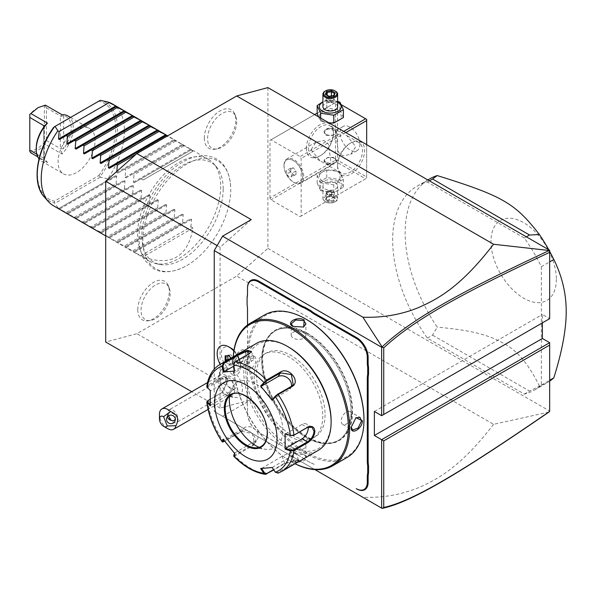 <?xml version="1.0" encoding="UTF-8"?>
<svg xmlns="http://www.w3.org/2000/svg" width="596" height="596" viewBox="0 0 596 596"><rect width="100%" height="100%" fill="white"/><g stroke="black" fill="none" stroke-linecap="round" stroke-linejoin="round"><path stroke-width="0.45" stroke-dasharray="2.98 2.23" d="M267.895 87.605L267.895 248.39L236.709 276.052L136.894 333.678L105.701 342.037M142.846 240.195A62.163 35.887 -60 0 1 186.056 164.503A62.163 35.887 -60 0 1 230.726 187.747A62.163 35.887 -60 0 1 230.756 189.446A62.163 35.887 -60 0 1 185.319 266.405A62.163 35.887 -60 0 1 142.846 240.195M204.316 138.168A22.283 12.866 120 0 0 214.448 149.313A22.283 12.866 120 0 0 235.83 119.975A22.283 12.866 120 0 0 234.787 114.082A22.283 12.866 120 0 0 217.212 112.83A22.283 12.866 120 0 0 204.316 138.168M137.773 309.674A22.283 12.866 120 0 0 147.905 320.819A22.283 12.866 120 0 0 169.286 291.474A22.283 12.866 120 0 0 168.251 285.581A22.283 12.866 120 0 0 150.669 284.329A22.283 12.866 120 0 0 137.773 309.674M267.895 248.39L549.661 411.069L549.661 411.531M548.849 412.104L493.555 424.337L236.709 276.052M549.661 411.069L549.661 342.685M381.641 415.673L549.661 318.674L542.39 314.464L542.39 322.876M549.661 318.674L549.661 250.283M541.347 266.68L541.347 385.068A117.636 67.914 60 0 1 534.657 389.926A117.636 67.914 60 0 1 524.331 394.09L427.354 338.096A117.636 67.914 60 0 1 417.029 186.183A117.636 67.914 60 0 1 427.354 182.026L524.331 238.013A117.636 67.914 60 0 1 541.347 266.68L549.661 261.875M269.981 198.014L269.981 140.388L271.016 139.784L300.131 156.592L301.166 158.394L301.166 216.02L300.131 216.624L271.016 199.816L269.981 198.014L335.481 160.197L335.481 102.572L269.981 140.388M314.979 469.633L214.247 411.478L214.247 369.125M230.883 348.064A13.559 7.83 60 0 0 221.392 352.072A13.559 7.83 60 0 0 228.186 368.194A16.263 9.394 -120 0 0 225.132 367.836A16.263 9.394 -120 0 0 220.699 370.608A16.263 9.394 -120 0 0 222.748 387.355A16.263 9.394 -120 0 0 236.232 397.51A16.263 9.394 -120 0 0 236.634 397.487A16.263 9.394 -120 0 0 242.267 387.34A16.263 9.394 -120 0 0 233.587 371.308A13.559 7.83 60 0 0 240.471 364.663L240.471 367.039A16.472 9.506 -120 0 0 233.848 351.089M233.952 350.411A13.559 7.83 60 0 1 240.471 364.663M247.519 288.293L247.519 293.12M247.519 309.883L247.519 309.399A30.292 17.485 -120 0 0 247.102 304.31L247.102 297.255M247.519 309.399L247.519 391.088A30.292 17.485 -120 0 1 247.102 395.699L247.102 402.762A30.292 17.485 -120 0 1 247.519 407.85L247.519 412.678A16.174 9.335 60 0 0 258.955 432.487L300.563 456.506A30.292 17.485 -120 0 0 300.563 456.506L300.563 456.506A30.292 17.485 -120 0 1 304.765 459.412L310.881 462.943A30.292 17.485 -120 0 1 315.083 464.887L314.666 464.649A30.88 17.828 60 0 0 310.427 462.682L310.881 462.943M493.555 424.337C461.878 465.55 439.759 477.895 421.394 486.455C403.03 494.427 383.533 498.04 362.889 497.295L214.247 411.478M362.889 497.295L382.118 508.395M222.569 416.276L251.259 399.707L136.894 333.678M251.259 219.626L220.073 247.28L220.073 408.066L251.259 399.707M220.073 247.28L217.138 245.589M220.073 408.066L191.711 391.691M374.37 411.471L542.39 314.464M228.186 368.194L224.625 370.466A14.691 8.478 -120 0 1 232.984 375.294L233.587 371.308M220.699 370.608A17.642 17.642 0 0 0 218.166 381.686A11.764 6.794 60 0 0 225.37 394.165A11.764 6.794 60 0 0 230.577 395.96A11.764 6.794 -120 0 0 232.298 395.424A11.764 6.794 -120 0 0 233.014 383.206A11.764 6.794 -120 0 0 222.256 374.519A17.642 13.917 -95.1 0 1 225.132 367.836M218.166 381.686A11.764 6.794 60 0 1 220.535 375.055A11.764 6.794 60 0 1 222.256 374.519M167.789 428.695A11.764 6.794 60 0 1 159.467 414.287M175.313 419.547L175.477 416.291C174.539 414.101 172.751 412.953 170.106 412.827L168.377 413.356L168.437 415.837M167.461 416.708A4.41 4.261 15 0 1 168.377 413.356M170.27 409.459A7.353 4.247 -120 0 0 169.189 409.787A7.353 4.247 -120 0 0 168.743 417.431A7.353 4.247 -120 0 0 175.47 422.855A7.353 4.247 -120 0 0 176.543 422.527A7.353 4.247 -120 0 0 176.99 414.883A7.353 4.247 -120 0 0 170.27 409.459M233.483 389.359A7.353 4.247 -120 0 0 234.563 389.032A7.353 4.247 -120 0 0 235.01 381.388A7.353 4.247 -120 0 0 228.283 375.964A7.353 4.247 -120 0 0 227.21 376.292A7.353 4.247 -120 0 0 226.756 383.936A7.353 4.247 -120 0 0 233.483 389.359M233.021 375.286A16.472 9.506 -120 0 0 237.059 374.579A16.472 9.506 -120 0 0 240.471 367.039M220.58 346.06A16.472 9.506 -120 0 0 224.625 370.436A16.472 9.506 -120 0 1 220.162 364.357M232.984 375.294A16.472 9.506 -120 0 0 237.037 374.593A16.472 9.506 -120 0 0 233.848 351.118M228.804 355.454L229.266 355.805L226.078 356.132M225.601 361.221L228.804 365.206L232.462 364.879L232.462 359.775L229.266 355.805L230.883 354.873L227.694 355.156L226.078 356.088M232.462 360.006L230.957 358.129M228.022 359.828L230.883 363.389L234.079 363.098L232.462 364.037L232.462 364.879L232.462 359.775L234.079 358.844L230.883 354.873M228.804 365.206L229.266 364.32L232.462 364.037M234.079 363.098L234.079 358.844M227.694 355.156L227.694 355.983M230.883 363.389L229.266 364.32L226.405 360.759M310.427 462.682L304.765 459.412M247.102 402.762L247.102 403.194A30.88 17.828 60 0 1 247.519 408.327L247.519 413.155A15.585 9 -120 0 0 258.537 432.242L300.153 456.268A30.88 17.828 60 0 1 304.392 459.196M258.537 432.242L258.955 432.487M247.519 413.155L247.519 412.678L247.519 413.155M247.519 408.327L247.519 407.85M247.102 403.194L247.102 395.699M247.519 325.021L247.519 391.088M247.519 391.572A30.88 17.828 60 0 1 247.102 396.228M247.102 304.742L247.102 304.31M352.072 411.136A63.221 36.498 60 0 1 338.975 440.079A63.221 36.498 60 0 1 307.365 436.95A63.221 36.498 60 0 1 262.657 359.515A63.221 36.498 60 0 1 275.754 330.579A63.221 36.498 60 0 1 307.365 333.708A63.221 36.498 60 0 1 352.072 411.136M306.366 437.524L306.366 437.524A63.221 36.498 60 0 1 261.659 360.096A63.221 36.498 60 0 1 274.756 331.152A63.221 36.498 60 0 1 306.366 334.281A63.221 36.498 60 0 1 351.066 411.717A63.221 36.498 60 0 1 337.977 440.653A63.221 36.498 60 0 1 306.366 437.524L306.366 437.524A63.228 36.505 -120 0 0 351.074 411.717A63.228 36.505 -120 0 0 306.366 334.274A63.228 36.505 -120 0 0 261.659 360.088A63.228 36.505 -120 0 0 306.366 437.524L306.366 437.524M306.366 319.389A81.458 47.032 -120 0 0 248.77 352.646A81.458 47.032 -120 0 0 306.366 452.416A81.458 47.032 -120 0 0 363.97 419.159M264.572 314.949A82.345 47.538 -120 0 0 247.519 352.646A82.345 47.538 -120 0 0 283.465 435.512A82.345 47.538 -120 0 0 346.917 457.572M245.962 353.547L245.962 353.547C246.588 345.099 234.705 351.96 234.727 360.029L241.156 363.135L245.962 353.547L244.576 350.739L239.003 352.765L235.562 360.029L237.223 363.471L241.529 362.875L245.962 354.024M233.282 356.788A82.345 47.538 -120 0 0 233.17 360.93A82.345 47.538 -120 0 0 291.392 461.781A82.345 47.538 -120 0 0 295.042 463.755M351.186 427.012L355.797 417.811M351.178 426.781L351.178 427.265M292.956 460.879C299.944 464.94 311.805 458.071 304.183 454.398L293.478 453.765L292.956 460.879L293.374 460.157L301.39 460.805L305.919 456.998L303.774 454.152L293.895 453.571L291.22 456.998L293.374 460.157M247.064 369.155A7.353 4.247 -60 0 0 252.734 367.188A7.353 4.247 -60 0 0 255.945 359.79A7.353 4.247 120 0 0 254.417 356.423A7.353 4.247 120 0 0 248.755 358.397A7.353 4.247 120 0 0 245.545 365.795A7.353 4.247 -60 0 0 247.064 369.155L237.223 363.471M233.334 356.758A81.458 47.032 -120 0 0 233.17 361.653L233.17 360.93M233.17 361.653A81.458 47.032 -120 0 0 290.774 461.416A81.458 47.032 -120 0 0 295.087 463.725M325.081 414.719A48.522 28.012 60 0 1 315.031 436.928A48.522 28.012 60 0 1 277.639 423.927A48.522 28.012 60 0 1 256.459 375.1A48.522 28.012 60 0 1 266.509 352.884A48.522 28.012 60 0 1 303.9 365.884A48.522 28.012 60 0 1 325.081 414.719M322.794 416.038A48.522 28.012 60 0 1 312.744 438.246A48.522 28.012 60 0 1 275.352 425.246A48.522 28.012 60 0 1 254.172 376.419A48.522 28.012 60 0 1 264.222 354.203A48.522 28.012 60 0 1 301.613 367.203A48.522 28.012 60 0 1 322.794 416.038M288.486 347.006A60.285 34.806 -120 0 0 245.857 371.613A60.285 34.806 -120 0 0 288.486 445.45A60.285 34.806 -120 0 0 331.115 420.836M256.563 343.341A61.753 35.656 -120 0 0 243.779 371.613A61.753 35.656 -120 0 0 270.733 433.761A61.753 35.656 -120 0 0 318.324 450.308M207.386 401.004L222.405 392.213L227.56 381.455L225.988 377.566L221.831 378.155L208.056 386.111L207.699 387.758L210.686 390.723L227.143 381.216A8.821 5.096 120 0 1 231.553 380.784A8.821 5.096 120 0 1 232.902 387.854A8.821 5.096 120 0 1 227.143 395.625L221.831 392.563L222.755 391.937L227.56 381.455M227.56 380.986L227.56 380.978C227.314 376.59 225.273 375.383 221.421 377.365L207.646 385.314L206.797 386.379M207.192 387.43L207.699 387.758M251.266 351.938L248.606 354.478L234.831 362.428L233.848 364.968L234.802 370.816L251.259 361.318A8.821 1.863 158.8 0 0 254.082 358.606A8.821 1.863 158.8 0 0 248.972 358.807A8.821 1.863 158.8 0 0 240.456 362.279L239.331 359.388M233.766 455.925L235.04 455.918L252.972 445.562C261.659 441.562 249.24 426.028 241.335 431.087L223.403 441.442L222.211 441.547M277.863 473.224L296.123 462.72L299.088 460.112L284.486 463.755L273.81 469.924M275.359 472.233L277.565 472.583L295.504 462.228L298.492 459.948L284.694 463.189L273.594 469.603M261.577 468.471L282.042 456.35A8.821 1.863 -21.2 0 1 290.565 452.871A8.821 1.863 -21.2 0 1 295.668 452.677A8.821 1.863 -21.2 0 1 292.845 455.389L296.123 462.72M233.848 455.15L234.831 455.106L252.764 444.758L254.552 443.148L252.302 433.657L241.961 431.31L224.722 441.263M210.097 399.335L221.421 392.876M210.254 390.469L210.686 390.723M233.93 366.048L240.456 362.279M291.422 386.305A8.821 6.958 -144.9 0 1 290.505 388.48A8.821 6.958 -144.9 0 1 288.688 390.127L272.23 399.633M285.544 433.94L302.001 424.441A8.821 5.096 -60 0 1 306.411 424.002A8.821 5.096 -60 0 1 308.177 427.079M260.623 468.53L261.428 468.255M292.845 455.389L272.178 467.502M234.75 453.593L234.802 452.878L234.578 453.407M234.802 452.878L255.416 440.98A8.821 6.958 35.1 0 0 257.234 439.334A8.821 6.958 35.1 0 0 255.215 429.537A8.821 6.958 35.1 0 0 244.613 427.533L223.768 439.99M223.195 439.215L223.999 439.438M210.254 405.876L210.686 405.124L210.209 404.654M210.686 405.124L227.143 395.625M261.219 446.434A29.852 17.232 -120 0 0 261.242 446.419A29.852 17.232 -120 0 0 267.425 432.756A29.852 17.232 -120 0 0 246.319 396.198A29.852 17.232 -120 0 0 231.397 394.723A29.852 17.232 -120 0 0 231.375 394.731A29.852 17.232 -120 0 1 254.35 402.747A29.852 17.232 -120 0 1 267.38 432.785A29.852 17.232 -120 0 1 261.197 446.449L261.242 446.419M259.066 447.358A37.786 21.821 -120 0 0 265.578 449.287A37.786 21.821 -120 0 0 282.325 424.531A37.786 21.821 -120 0 0 256.042 384.1A37.786 21.821 -120 0 0 231.084 389.531A37.786 21.821 -120 0 0 229.497 396.139M272.23 467.286L275.337 471.898M303.774 454.152L304.183 454.398L303.774 454.152M291.22 445.629A7.353 4.247 0 0 1 295.758 441.71A7.353 4.247 0 0 1 303.766 442.627A7.353 4.247 180 0 1 305.919 445.629A7.353 4.247 180 0 1 301.382 449.555A7.353 4.247 180 0 1 293.374 448.632A7.353 4.247 0 0 1 291.22 445.629L291.22 456.998M350.075 411.65A7.353 4.247 -60 0 0 344.406 413.617A7.353 4.247 -60 0 0 341.203 421.022A7.353 4.247 120 0 0 342.722 424.382A7.353 4.247 120 0 0 348.384 422.415A7.353 4.247 120 0 0 351.595 415.017A7.353 4.247 -60 0 0 350.075 411.65L359.917 417.334M303.446 327.144L293.18 326.541M293.374 326.653L292.971 326.422L293.374 326.66M291.22 335.175A7.353 4.247 180 0 0 293.374 338.178A7.353 4.247 0 0 0 301.382 339.102A7.353 4.247 0 0 0 305.919 335.175A7.353 4.247 0 0 0 303.766 332.173A7.353 4.247 180 0 0 295.758 331.257A7.353 4.247 180 0 0 291.22 335.175L291.22 323.807M541.347 385.068L549.661 380.263M548.76 249.761A117.636 67.914 60 0 1 549.661 251.408M524.331 238.013L526.372 236.835M427.354 182.026L429.396 180.849M427.354 338.096L432.554 335.094L437.226 327.137A117.636 67.914 60 0 1 405.146 232.827A117.636 67.914 60 0 1 429.507 178.979M524.331 394.09L529.531 391.088L432.554 335.094M549.661 381.135A117.636 67.914 60 0 1 547.135 382.721A117.636 67.914 60 0 1 539.417 386.141L529.531 391.088M556.366 279.315A46.235 26.693 60 0 1 523.668 298.194A46.235 26.693 60 0 1 490.977 241.566A46.235 26.693 60 0 1 523.668 222.695A46.235 26.693 60 0 1 556.366 279.315M539.417 386.141C528.995 364.529 517.008 350.225 503.441 343.229C487.729 334.714 472.241 330.363 437.226 327.137M306.366 148.188A19.117 11.033 120 0 0 319.888 155.996A19.117 11.033 120 0 0 333.402 132.58L333.402 132.58A19.117 11.033 120 0 0 319.888 124.78A19.117 11.033 120 0 0 306.366 148.188M300.131 216.624L365.631 178.807L336.517 162L271.016 199.816M336.517 162L336.517 160.793L337.56 160.197L337.56 102.572L336.517 101.968L317.161 113.143M335.481 160.197L336.517 160.793M322.548 180.871A10.937 6.318 0 0 0 338.014 180.871A10.937 6.318 0 0 0 338.014 171.939A10.937 6.318 0 0 0 322.548 171.939A10.937 6.318 0 0 0 322.548 180.871M365.631 178.807L301.166 216.02M345.836 132.603L301.166 158.394M366.674 144.634L366.674 178.204L366.674 177.005L337.56 160.197M337.56 166.202A19.117 11.033 -60 0 1 351.074 142.787A19.117 11.033 -60 0 1 364.596 150.594A19.117 11.033 -60 0 1 351.074 174.002A19.117 11.033 -60 0 1 337.56 166.202L337.56 164.995A17.642 10.184 -60 0 1 350.038 143.39A17.642 10.184 -60 0 1 358.859 142.511A17.642 10.184 -60 0 1 362.517 150.594A17.642 10.184 -60 0 1 354.814 168.348A17.642 10.184 -60 0 1 341.217 173.078A17.642 10.184 -60 0 1 337.56 164.995L337.56 166.202M343.758 131.403L300.131 156.592M314.643 114.596L271.016 139.784M335.481 102.572L336.517 101.968L341.411 104.792M322.548 120.839A10.937 6.318 0 0 0 338.014 120.839A10.937 6.318 0 0 0 338.014 111.906A10.937 6.318 0 0 0 322.548 111.906A10.937 6.318 0 0 0 322.548 120.839M337.56 102.572L366.674 119.379L366.674 177.005M359.917 144.292A13.969 8.068 -120 0 0 353.815 130.233A13.969 8.068 -120 0 0 343.05 126.486A13.969 8.068 -120 0 0 340.16 132.886A13.969 8.068 -120 0 0 346.254 146.944A13.969 8.068 -120 0 0 357.019 150.684A13.969 8.068 -120 0 0 359.917 144.292M336.002 135.285L336.755 130.122L346.663 135.471L355.752 146.691L350.724 154.319L342.804 155.876L338.491 152.405L336.002 135.285M311.045 149.693L320.134 160.905L330.05 166.254L330.802 161.099L328.314 143.979L324 140.507L316.081 142.064L311.045 149.693M308.445 148.188A17.642 10.184 120 0 0 312.103 156.271A17.642 10.184 120 0 0 320.924 155.392A17.642 10.184 120 0 0 333.402 133.78L333.402 133.78A17.642 10.184 120 0 0 329.744 125.704A17.642 10.184 120 0 0 316.148 130.435A17.642 10.184 120 0 0 308.445 148.188M325.915 162.403L324.105 160.346L327.889 157.381L334.647 157.366L336.457 160.346L332.68 163.96L325.915 162.403M334.647 130.375L327.889 128.825L324.105 132.431L325.915 135.411L332.68 135.396L336.457 132.431L334.647 130.375M333.402 132.58L333.402 133.78L333.402 132.58M330.05 166.254L300.876 183.099A13.969 8.068 60 0 0 303.766 176.707A13.969 8.068 -120 0 0 297.672 162.648A13.969 8.068 -120 0 0 286.907 158.901A13.969 8.068 -120 0 0 284.016 165.301L284.016 165.949A13.172 7.606 60 0 1 286.743 159.914A13.172 7.606 60 0 1 296.726 163.274A13.172 7.606 60 0 1 302.641 176.282A13.172 7.606 60 0 1 302.649 176.707A13.172 7.606 60 0 1 299.915 182.734A13.172 7.606 60 0 1 293.329 182.085A13.172 7.606 60 0 1 284.024 166.366A13.172 7.606 60 0 1 284.016 165.949M300.876 183.099A13.969 8.068 60 0 1 293.888 182.406A13.969 8.068 60 0 1 284.016 165.301M302.679 176.26A13.172 7.606 60 0 1 299.959 182.711A13.172 7.606 60 0 1 289.976 179.351A13.172 7.606 60 0 1 284.061 166.344A13.172 7.606 -120 0 1 286.788 159.892A13.172 7.606 -120 0 1 296.771 163.244A13.172 7.606 -120 0 1 302.679 176.26M290.833 171.685L290.714 168.154L293.254 167.774L295.914 170.918L296.026 174.449L293.485 174.829L290.833 171.685L286.676 174.084L286.557 170.553L289.097 170.173L291.749 173.324L291.869 176.848L289.328 177.236L286.676 174.084M290.714 168.154L286.557 170.553M293.485 174.829L289.328 177.236M296.026 174.449L291.869 176.848M295.914 170.918L291.749 173.324M293.254 167.774L289.097 170.173M334.647 129.22A6.176 3.569 0 0 0 327.919 128.445A6.176 3.569 0 0 0 324.105 131.746A6.176 3.569 0 0 0 325.915 134.264L325.915 134.264A6.176 3.569 0 0 0 334.647 134.264A6.176 3.569 0 0 0 336.457 131.746A6.176 3.569 0 0 0 334.647 129.22M326.124 134.383L326.124 134.383A5.878 3.397 180 0 1 326.124 129.578A5.878 3.397 180 0 1 334.438 129.578A5.878 3.397 180 0 1 334.438 134.383A5.878 3.397 180 0 1 326.124 134.383L326.124 134.383M334.647 158.514A6.176 3.569 0 0 0 325.915 158.514A6.176 3.569 0 0 0 324.105 161.039A6.176 3.569 0 0 0 325.915 163.557A6.176 3.569 0 0 0 332.642 164.332A6.176 3.569 0 0 0 336.457 161.039A6.176 3.569 0 0 0 334.647 158.514L334.438 158.394A5.878 3.397 0 0 0 326.124 158.394A5.878 3.397 0 0 0 326.124 163.2A5.878 3.397 0 0 0 334.438 163.2A5.878 3.397 0 0 0 334.438 158.394L334.647 158.514M343.4 117.531L339.884 109.955L326.764 107.928L317.161 113.471M318.443 116.786L320.678 121.048L329.007 122.888M339.884 109.955L339.884 102.095M337.634 101.417L326.764 100.068L322.928 101.707M326.764 107.928L326.764 100.068M320.678 121.048L320.678 118.075M337.634 102.095A10.937 6.318 0 0 0 322.928 102.095M337.634 106.773A7.353 4.247 0 0 0 335.481 103.771A7.353 4.247 0 0 0 327.465 102.847A7.353 4.247 0 0 0 322.928 106.773M325.081 91.166A7.353 4.247 180 0 1 335.481 91.166M328.932 96.47L333.358 95.956L334.438 93.505M325.245 94.347L329.156 96.604L329.156 102.467L333.358 101.819L329.156 102.467L330.281 101.342L333.358 101.819L333.358 95.956L333.969 95.695M329.156 102.467L326.087 100.694L330.281 101.342L327.211 98.273L327.211 95.226M331.406 95.941L331.406 97.625L334.483 99.398L330.281 101.342L331.406 97.625L327.211 98.273L326.087 100.694L326.176 94.63M333.358 101.819L334.483 99.398L334.483 93.527M320.678 182.823L333.797 184.849L343.4 179.307L339.884 171.73L326.764 169.704L317.161 175.246L320.678 182.823L320.678 190.683L333.797 192.709L343.4 187.166L339.884 179.59L326.764 177.563L317.161 183.106L320.678 190.683M317.161 183.106L317.161 175.246M338.014 181.542A10.937 6.318 0 0 0 322.548 181.542A10.937 6.318 0 0 0 322.548 190.474A10.937 6.318 0 0 0 338.014 190.474A10.937 6.318 0 0 0 338.014 181.542M335.481 183.009A7.353 4.247 180 0 1 337.634 186.012A7.353 4.247 180 0 1 333.097 189.93A7.353 4.247 180 0 1 325.081 189.006A7.353 4.247 180 0 1 322.928 186.012A7.353 4.247 180 0 1 327.465 182.085A7.353 4.247 180 0 1 335.481 183.009M333.797 192.709L333.797 184.849M343.4 187.166L343.4 179.307M339.884 179.59L339.884 171.73M326.764 177.563L326.764 169.704M335.481 195.615A7.353 4.247 180 0 1 337.634 198.617A7.353 4.247 180 0 1 335.481 201.619A7.353 4.247 180 0 1 325.081 201.619L325.081 201.619A7.353 4.247 0 0 1 322.928 198.617A7.353 4.247 0 0 1 327.465 194.691A7.353 4.247 0 0 1 335.481 195.615M334.959 201.917A6.616 3.822 180 0 0 334.959 196.516A6.616 3.822 0 0 0 325.602 196.516A6.616 3.822 0 0 0 325.602 201.917L325.081 201.619L325.602 201.917A6.616 3.822 180 0 0 334.959 201.917L335.481 201.619M333.969 201.344L328.932 202.126L325.245 199.995L326.593 197.082L331.629 196.308L335.317 198.438L334.483 197.954L333.358 200.375L329.156 201.023L326.087 199.25L327.211 196.829L331.406 196.173L335.317 198.438L333.969 201.344L333.358 200.375L333.358 194.505L334.483 192.083L334.483 197.954M331.629 196.308L331.406 190.31L327.614 190.869L327.211 190.958L327.211 196.829L326.593 197.082M325.245 199.995L326.034 199.466L327.174 197.015M328.932 202.126L329.156 195.153L330.281 191.435L333.358 194.505L329.156 195.153L326.087 193.38L330.281 191.435L334.483 192.083L331.406 190.31L330.281 191.435L327.211 190.958L326.087 193.38L326.087 199.25M331.406 190.31L327.211 190.958M223.195 188.872A57.521 33.212 120 0 0 216.214 166.589A57.521 33.212 120 0 0 170.605 174.33A57.521 33.212 120 0 0 141.855 235.837A57.521 33.212 120 0 0 159.735 264.408A57.521 33.212 120 0 0 201.597 242.825A57.521 33.212 120 0 0 223.195 188.872M220.691 186.369A58.818 33.957 -60 0 1 198.602 241.536A58.818 33.957 -60 0 1 155.802 263.611A58.818 33.957 -60 0 1 149.7 261.316A58.818 33.957 -60 0 1 137.52 234.392A58.818 33.957 -60 0 1 163.192 175.202A58.818 33.957 -60 0 1 208.511 159.445A58.818 33.957 -60 0 1 213.554 163.58A58.818 33.957 -60 0 1 220.691 186.369M112.234 103.86A58.818 33.957 -60 0 1 124.415 130.785A58.818 33.957 -60 0 1 107.779 178.807L109.023 179.523L115.788 175.619L58.55 208.667L66.193 212.422L116.101 183.605L117.345 184.328L124.11 180.424L66.864 213.472L74.507 217.227L124.415 188.411L125.659 189.126L132.424 185.222L75.185 218.27L82.829 222.025L132.737 193.216L133.981 193.931L140.745 190.027L83.5 223.075L91.143 226.83L141.051 198.014L142.295 198.736L149.06 194.825L91.821 227.873L99.465 231.628L149.373 202.819L150.617 203.534L157.381 199.63L100.135 232.678L107.779 236.433L157.687 207.617L158.931 208.339L165.695 204.435L108.457 237.484L116.101 241.238L166.008 212.422L167.252 213.137L174.017 209.233L116.771 242.281L117.65 242.795L124.415 246.036L174.323 217.227L175.567 217.942L182.331 214.038L125.093 247.087L132.737 250.841L182.644 222.025L183.888 222.748L190.645 218.836L133.407 251.885L141.051 255.639L190.958 226.83L193.037 228.03C187.666 257.137 171.03 266.74 143.129 256.839L141.051 255.639M143.129 180.007L193.037 151.19L143.129 180.007L141.051 178.807L134.286 182.711L133.407 182.205L133.981 174.717L132.737 174.002L125.972 177.906L125.093 177.399L125.659 169.92L124.415 169.204L117.65 173.108L116.771 172.594L174.017 139.546L167.044 136.186M174.017 139.546L174.896 140.06L124.415 169.204M125.093 177.399L182.331 144.351L174.323 140.388M182.331 144.351L183.21 144.858L132.737 174.002M133.407 182.205L190.645 149.156L182.644 145.193M190.645 149.156L191.532 149.663L141.051 178.807M193.037 151.19L190.958 149.991M116.771 172.594L116.809 171.402M66.193 135.583L116.101 106.773M74.507 140.388L124.415 111.571M82.829 145.193L132.737 116.376M91.143 149.991L141.051 121.182M99.465 154.796L149.373 125.98M107.779 159.594L157.687 130.785M116.101 164.399L166.008 135.583M167.252 136.305L136.126 154.275M117.65 173.108L174.896 140.06M175.567 141.103L125.659 169.92M125.972 177.906L183.21 144.858M183.888 145.908L133.981 174.717M134.286 182.711L191.532 149.663M54.534 126.702L100.18 100.351A56.747 32.758 120 0 1 100.18 176.572L98.757 175.611L54.415 201.21L54.534 202.923L57.872 207.617A58.818 33.957 -60 0 1 53.416 205.732M76.586 129.824A26.172 15.109 120 0 0 59.488 152.889A26.172 15.109 120 0 0 63.504 173.861A26.172 15.109 120 0 0 76.586 172.564A26.172 15.109 120 0 0 93.684 149.499A26.172 15.109 120 0 0 89.676 128.527A26.172 15.109 120 0 0 76.586 129.824M116.101 183.605L116.674 176.125L115.788 175.619L58.55 208.667L59.116 208.339L57.872 207.617M124.415 188.411L124.989 180.931L124.11 180.424L66.864 213.472L67.437 213.137L66.193 212.422M132.737 193.216L133.303 185.736L132.424 185.222L75.185 218.27L75.752 217.942L74.507 217.227M141.051 198.014L141.624 190.534L140.745 190.027L83.5 223.075L84.073 222.748L82.829 222.025M149.373 202.819L149.939 195.339L149.06 194.825L91.821 227.873L92.387 227.545L91.143 226.83M157.687 207.617L158.26 200.137L157.381 199.63L100.135 232.678L100.709 232.351L99.465 231.628M166.008 212.422L166.575 204.942L165.695 204.435L108.457 237.484L109.023 237.148L107.779 236.433M174.323 217.227L174.896 209.747L174.017 209.233L116.771 242.281L117.345 241.954L116.101 241.238M182.644 222.025L183.21 214.545L182.331 214.038L125.093 247.087L125.659 246.759L124.415 246.036M190.958 226.83L191.532 219.35L190.645 218.836L133.407 251.885L133.981 251.557L132.737 250.841M100.18 176.572L100.18 177.191L107.779 178.807M100.18 177.191L55.07 203.236M59.116 208.339L109.023 179.523M67.437 213.137L117.345 184.328M75.752 217.942L125.659 189.126M84.073 222.748L133.981 193.931M92.387 227.545L142.295 198.736M100.709 232.351L150.617 203.534M109.023 237.148L158.931 208.339M117.345 241.954L167.252 213.137M125.659 246.759L175.567 217.942M133.981 251.557L183.888 222.748M193.037 228.03L143.129 256.839M36.244 148.069A24.704 14.259 -60 0 0 43.732 160.302L44.424 159.549L44.141 158.268L47.479 162.44A26.172 15.109 -60 0 1 41.668 161.255A26.172 15.109 -60 0 1 39.008 158.909M47.479 162.44L37.734 156.815M67.84 115.922A26.172 15.109 -60 0 1 62.029 154.029L45.393 144.426L38.114 150.348L30.843 152.829M45.393 144.426L45.028 142.764L46.436 140.529L46.436 107.831L45.028 105.596L45.393 105.134M45.028 105.596L44.357 105.842L44.357 142.511C39.507 147.756 34.65 150.557 29.8 150.915L29.8 114.246C34.65 109.008 39.507 106.207 44.357 105.842M44.141 158.268L43.732 158.178L43.732 127.194L43.732 160.302M36.81 154.178L43.732 158.178M29.8 151.555L29.8 150.915M45.028 142.764L44.357 142.511M62.029 154.029L60.926 148.583L63.697 148.776A24.704 14.259 -60 0 0 63.697 115.669L60.926 116.339L60.367 115.87L60.367 148.575L60.926 148.583M46.436 140.529L60.367 148.575M46.436 107.831L60.367 115.87M60.926 116.339L62.029 114.737M236.709 121.867A20.584 11.883 -60 0 1 216.959 148.97A20.584 11.883 -60 0 1 207.594 138.674A20.584 11.883 -60 0 1 219.507 115.266A20.584 11.883 -60 0 1 235.748 116.421A20.584 11.883 -60 0 1 236.709 121.867M170.165 293.374A20.584 11.883 -60 0 1 150.416 320.477A20.584 11.883 -60 0 1 141.051 310.181A20.584 11.883 -60 0 1 152.963 286.773A20.584 11.883 -60 0 1 169.204 287.928A20.584 11.883 -60 0 1 170.165 293.374M307.409 333.194A63.817 36.84 60 0 1 352.534 411.352A63.817 36.84 60 0 1 307.409 437.404A63.817 36.84 60 0 1 262.285 359.246A63.817 36.84 60 0 1 307.409 333.194M234.727 360.029L235.562 360.029M208.056 386.111L207.646 385.314A61.753 35.656 60 0 1 219.917 364.506M221.421 377.365L221.831 378.155L227.143 381.216M248.815 353.912L248.606 354.478L251.259 361.318M235.04 361.861L234.831 362.428M266.554 474.111A61.753 35.656 60 0 1 235.04 455.918L234.831 455.106M224.022 441.666L223.403 441.442A61.753 35.656 60 0 1 207.646 400.832L208.056 400.519M281.67 471.473A61.753 35.656 60 0 1 278.19 473.075L277.565 472.583M284.486 463.755L284.694 463.189L282.042 456.35M252.972 445.562L252.764 444.758L255.416 440.98M241.335 431.087L241.961 431.31L244.613 427.533M291.34 386.357L288.688 390.127M302.001 424.441L307.305 427.503M98.757 175.611A55.324 31.938 120 0 0 98.757 101.171M54.415 126.769A55.324 31.938 120 0 0 54.415 201.21M44.126 196.784A56.747 32.758 120 0 0 54.534 202.923M116.674 176.125L59.429 209.174M124.989 180.931L67.75 213.979M133.303 185.736L76.064 218.784M141.624 190.534L84.386 223.582M149.939 195.339L92.7 228.387M158.26 200.137L101.022 233.185M166.575 204.942L109.336 237.99M174.896 209.747L117.65 242.795M183.21 214.545L125.972 247.593M191.532 219.35L134.286 252.399M63.697 115.669L63.697 148.776M225.37 394.165A17.642 17.642 0 0 0 236.232 397.51M220.535 375.055L207.542 382.558M232.298 395.424L208.086 409.407M175.179 420.545L175.664 418.735M166.656 418.265L167.543 414.958M234.563 389.032L176.543 422.527M227.21 376.292L169.189 409.787M230.846 358.196L232.276 359.977M232.269 359.954L232.269 364.394M337.977 440.653L338.975 440.079M274.756 331.152L275.754 330.579M355.983 417.677L355.611 417.938M241.156 363.135L241.529 362.875M254.417 356.423L244.576 350.739M290.774 461.416L291.392 461.781M312.744 438.246L315.031 436.928M264.222 354.203L266.509 352.884M251.497 351.573L251.125 352.273M225.988 377.566L231.553 380.784M251.259 351.335L254.082 358.606M293.187 384.666L290.505 388.48M311.976 427.213L306.411 424.002M299.088 460.112L298.328 459.814M298.492 459.948L295.668 452.677M254.552 443.148L257.234 439.334M253.851 447.685L265.578 449.287M226.607 400.49L231.084 389.531M293.478 453.765L293.895 453.571M305.919 445.629L305.919 456.998M342.722 424.382L352.564 430.066M303.662 327.048L303.245 327.241M305.919 335.175L305.919 323.807M417.029 186.183L427.831 179.947M534.657 389.926L547.135 382.721M343.05 126.486L336.755 130.122M357.019 150.684L350.724 154.319M341.217 173.078L329.022 166.038M320.134 160.905L312.103 156.271M350.038 143.39L351.074 142.787M358.859 142.511L346.663 135.471M337.783 130.345L329.744 125.704M320.924 155.392L319.888 155.996M316.081 142.064L286.907 158.901M293.329 182.085L293.888 182.406M324.105 132.431L324.105 131.746M336.457 132.431L336.457 131.746M324.105 161.039L324.105 160.346M336.457 161.039L336.457 160.346M337.634 186.012L337.634 198.617M322.928 186.012L322.928 198.617M334.728 198.349L331.473 196.471L326.958 197.179M185.319 266.405C170.352 274.167 159.192 272.312 153.239 268.476L144.679 260.124C140.924 254.097 139.054 246.714 139.062 237.975C138.525 210.388 160.011 173.809 184.186 161.225C196.531 154.699 207.259 153.917 216.385 158.879C222.658 162.045 229.952 170.747 230.726 187.747M159.735 264.408L155.802 263.611M216.214 166.589L213.554 163.58M208.511 159.445L167.632 135.843M149.7 261.316L105.701 235.912M41.668 161.255L63.504 173.861M70.529 117.472L89.676 128.527M44.424 159.549L44.424 126.024M216.959 148.97L214.448 149.313M235.748 116.421L234.787 114.082M150.416 320.477L147.905 320.819M169.204 287.928L168.251 285.581"/><path stroke-width="0.89" d="M191.711 391.691L105.701 342.037L105.701 181.251L136.894 153.589L236.709 95.963L267.895 87.605L549.661 250.283L549.661 252.346C461.148 293.716 413.229 320.298 383.727 347.878L383.727 414.473L549.661 318.674L549.661 252.346M382.096 508.381L383.727 507.487C413.065 501.057 460.946 472.397 549.661 411.411L548.849 412.104C459.68 473.38 411.762 502.108 382.118 508.395L314.979 469.633M549.661 411.411L549.661 342.685L542.39 338.483L542.39 322.876M549.661 342.685L381.641 439.684L374.37 435.482L542.39 338.483M549.661 345.084L383.727 440.891L381.641 439.684L381.641 508.12M214.247 369.125L214.247 250.596L222.569 236.187L251.259 219.626L136.894 153.589M374.37 435.482L374.37 411.471L381.641 415.673L381.641 347.245L214.247 250.596M233.848 351.089A16.472 9.506 -120 0 0 228.827 346.872L230.883 348.064A13.559 7.83 60 0 1 233.952 350.411M304.765 307.178L304.392 307.923A30.88 17.828 60 0 1 300.153 305.957L300.563 305.234A30.292 17.485 -120 0 0 304.765 307.178L310.881 310.71A30.292 17.485 -120 0 0 315.083 313.615L356.691 337.641A16.174 9.335 60 0 1 368.127 357.451L368.127 362.271A30.292 17.485 -120 0 0 368.544 367.367L368.544 374.422A30.292 17.485 -120 0 0 368.127 379.034L368.127 460.723A30.292 17.485 -120 0 0 368.544 465.811L368.544 472.874A30.292 17.485 -120 0 0 368.127 477.485L368.127 482.306A16.174 9.335 60 0 1 356.691 488.914L356.274 488.668A15.585 9 -120 0 0 367.292 482.306L367.292 477.485A30.88 17.828 60 0 1 367.71 472.822L368.544 472.874M300.563 305.234L258.955 281.215A16.174 9.335 60 0 0 247.519 287.816L247.519 293.12A30.88 17.828 60 0 1 247.102 297.776L247.102 297.255A30.292 17.485 -120 0 0 247.519 292.643M381.641 347.245L382.118 346.902L362.889 317.206L222.569 236.187M362.889 317.206C382.654 317.869 401.212 314.651 418.571 307.566C437.635 299.095 460.179 287.533 493.555 244.256L236.709 95.963M217.138 245.589L105.701 181.251M383.727 440.891L383.727 507.487M493.555 244.256L549.661 250.551M381.641 415.673L383.727 414.473M382.096 346.984L383.727 347.878M548.849 250.685C459.888 292.286 411.925 318.867 382.118 346.902M167.23 425.969L175.939 425.7A11.764 6.794 60 0 1 173.667 429.276A11.764 6.794 60 0 1 171.946 429.805A11.764 6.794 60 0 1 167.789 428.695L163.624 426.296A5.878 3.397 -120 0 0 167.23 425.969L163.624 416.686L170.441 411.516A11.764 6.794 60 0 0 163.624 408.372A11.764 6.794 60 0 0 161.903 408.901A11.764 6.794 60 0 0 159.467 414.287L159.467 419.092A5.878 3.397 -120 0 0 163.624 426.296M163.624 416.686A5.878 3.397 -120 0 0 159.467 419.092M175.939 425.7C179.381 419.122 177.548 414.391 170.441 411.516M175.03 417.96A4.41 4.261 15 0 1 171.156 423.674A4.41 4.261 15 0 1 166.656 418.265A4.41 4.261 15 0 1 175.03 417.96M168.437 415.837L171.074 420.292A4.41 4.261 15 0 1 167.461 416.708M171.074 420.292L173.227 420.865L175.313 419.547M228.827 346.872A16.472 9.506 -120 0 0 220.595 346.053A16.472 9.506 -120 0 0 220.58 346.06L220.572 346.067A16.472 9.506 -120 0 0 220.162 364.357M233.848 351.118A16.472 9.506 -120 0 0 220.572 346.067M230.957 358.129L228.804 355.454L229.266 355.805L225.146 355.782L228.976 355.872M225.146 355.782L225.146 360.655L226.078 360.349L226.405 360.759M227.694 355.983L228.022 359.828M227.694 359.418L226.078 360.349L226.078 356.132M368.544 367.367L367.71 367.412A30.88 17.828 60 0 1 367.292 362.271L367.292 357.451A15.585 9 -120 0 0 356.274 338.357L314.666 314.338A30.88 17.828 60 0 1 310.427 311.403L310.881 310.71M367.71 367.412L367.71 374.377L368.544 374.422M368.544 465.811L367.71 465.856A30.88 17.828 60 0 1 367.292 460.723L367.292 379.034A30.88 17.828 60 0 1 367.71 374.377M367.71 465.856L367.71 472.822M356.274 488.668L356.691 488.914M247.102 297.776L247.102 304.742A30.88 17.828 60 0 1 247.519 309.883L247.519 325.021M300.153 305.957L258.537 281.93A15.585 9 -120 0 0 247.519 288.293M304.392 307.923L310.427 311.403M295.042 463.755A82.345 47.538 -120 0 0 332.568 465.856L346.917 457.572A82.345 47.538 -120 0 0 363.97 419.875L363.97 419.159A81.458 47.032 -120 0 0 306.366 319.389L305.748 319.031A82.345 47.538 -120 0 0 264.572 314.949L250.223 323.233A82.345 47.538 -120 0 0 233.282 356.788M363.97 419.875A82.345 47.538 -120 0 0 305.748 319.031M332.568 465.856A82.345 47.538 -120 0 0 349.621 428.159A82.345 47.538 -120 0 0 313.675 345.293A82.345 47.538 -120 0 0 250.223 323.233M351.178 427.265L355.983 417.677L362.413 420.776C362.435 428.844 350.552 435.706 351.178 427.265L351.178 427.257M304.183 319.933L303.662 327.048L292.956 326.414C285.328 322.727 297.225 315.873 304.183 319.933L303.766 320.648L305.919 323.807L303.446 327.144M355.797 417.811L359.917 417.334L361.578 420.776L358.136 428.047L352.564 430.066L351.186 427.012M295.087 463.725A81.458 47.032 -120 0 0 348.369 428.159A81.458 47.032 -120 0 0 292.934 329.685A81.458 47.032 -120 0 0 233.334 356.758M233.766 365.028A59.578 34.397 60 0 1 263.805 382.371L264.527 382.684L266.762 380.866L280.537 372.91L291.37 374.541L293.187 384.666L291.34 386.357L277.565 394.306L275.337 396.124L275.359 396.742L272.178 400.348L260.623 385.97L266.554 380.054L280.329 372.105C288.717 366.242 301.241 381.716 291.965 386.58L278.19 394.53L275.359 396.742A59.578 34.397 60 0 1 290.379 435.46L293.53 435.46L307.305 427.503L311.976 427.213L314.062 431.4C313.511 435.907 311.254 439.408 307.305 441.912L293.53 449.868L293.94 450.658L290.379 450.867L285.119 449.101L285.119 433.687L290.379 435.46L293.94 435.14L307.722 427.19C311.909 425.402 314.301 426.81 314.897 431.4C314.308 436.272 311.917 440.034 307.722 442.701L293.94 450.658A61.753 35.656 60 0 1 281.67 471.473L318.324 450.308A61.753 35.656 -120 0 0 331.115 422.043L331.115 420.836A60.285 34.806 -120 0 0 288.486 347.006L287.443 346.403A61.753 35.656 -120 0 0 256.563 343.341L219.917 364.506A61.753 35.656 60 0 1 223.403 362.904L237.178 354.948L247.318 350.321L251.497 351.573L248.815 353.912L235.04 361.861L233.766 365.028L234.75 371.032L223.195 372.06L222.211 366.056L223.403 362.904L224.022 363.396L237.797 355.44L246.111 351.439L251.259 351.335L251.266 351.938M331.115 420.836L331.115 422.043A61.753 35.656 -120 0 0 287.443 346.403M219.917 364.506C212.705 368.894 208.332 376.188 206.797 386.379L207.192 387.43L210.254 390.469L210.254 405.876L206.797 402.129L207.386 401.004L210.097 399.335M207.192 387.43A59.578 34.397 60 0 1 222.211 366.056L223.038 365.929L224.022 363.396M273.81 469.924L265.384 474.349L263.805 473.269L264.527 472.866L261.428 468.255M273.594 469.603L266.762 473.544L264.527 472.866M210.686 405.124L207.699 402.166L207.192 402.836A59.578 34.397 60 0 0 222.211 441.547L223.12 442.001L222.174 441.822L223.195 439.215L234.75 453.593L233.781 456.26C244.092 466.69 254.626 472.717 265.384 474.349M293.53 449.868L290.677 450.069L290.379 450.867A59.578 34.397 60 0 1 275.359 472.233L272.178 467.502L260.623 468.53L263.805 473.269A59.578 34.397 60 0 1 233.766 455.925L233.818 455.381M224.722 441.263L223.038 441.703L223.999 439.438M207.699 402.166L208.056 400.519M277.051 438.85A44.111 25.472 -120 0 0 245.857 384.822A44.111 25.472 -120 0 0 214.664 402.829A44.111 25.472 -120 0 0 245.857 456.856A44.111 25.472 -120 0 0 277.051 438.85M223.195 372.06L223.999 371.777L223.038 365.929M223.999 371.777L233.93 366.048M260.623 385.97L261.428 386.186L264.527 382.684M261.428 386.186L277.885 376.687A8.821 6.958 -144.9 0 1 287.332 377.745A8.821 6.958 -144.9 0 1 291.422 386.305M275.337 396.124L272.23 399.633L272.178 400.348M285.119 433.687L290.677 435.669M308.177 427.079A8.821 5.096 -60 0 1 302.001 438.85L285.544 448.348L290.677 450.069M285.119 449.101L285.544 448.348M275.359 472.233L278.19 473.075M234.802 452.878L233.848 455.15M231.345 394.746C242.833 386.193 268.274 412.588 267.209 433.024C267.09 439.647 265.086 444.124 261.197 446.449A29.852 17.232 -120 0 1 238.191 438.455A29.852 17.232 -120 0 1 225.169 408.409A29.852 17.232 -120 0 1 231.345 394.746A29.852 17.232 -120 0 0 226.607 400.49A29.852 17.232 -120 0 0 225.214 408.387A29.852 17.232 -120 0 0 246.319 444.944A29.852 17.232 -120 0 0 253.851 447.685A29.852 17.232 -120 0 0 261.219 446.434M229.497 396.139A37.786 21.821 -120 0 0 256.042 445.808A37.786 21.821 -120 0 0 259.066 447.358M293.18 326.541L291.22 323.807L295.75 320L303.766 320.648M549.661 261.875L553.826 259.476C562.11 276.283 566.23 293.634 566.2 311.522C566.23 329.387 562.102 351.498 553.826 377.864A117.636 67.914 60 0 1 549.661 381.135M549.661 380.263L553.826 377.864M526.372 236.835L529.531 235.01L539.417 234.571A117.636 67.914 60 0 1 548.76 249.761M549.661 251.408A117.636 67.914 60 0 1 553.826 259.476M429.396 180.849L432.554 179.024L529.531 235.01M427.831 179.947L429.507 178.979A117.636 67.914 60 0 1 437.226 175.567L432.554 179.024M437.226 175.567C502.756 196.017 515.011 203.094 539.417 234.571M366.674 144.634L366.674 120.578L345.836 132.603M366.674 120.578L366.674 119.379L365.631 118.775L343.758 131.403M317.161 113.143L314.643 114.596M341.411 104.792L365.631 118.775M329.007 122.888L333.797 123.074L343.4 117.531L343.4 109.671L339.884 102.095L337.634 101.417M322.928 101.707L317.161 105.611L317.161 113.471L318.443 116.786M333.797 123.074L333.797 115.222L343.4 109.671M320.678 118.075L320.678 113.188L333.797 115.222M317.161 105.611L320.678 113.188M322.928 102.095A10.937 6.318 0 0 0 322.548 111.236A10.937 6.318 0 0 0 338.014 111.236A10.937 6.318 0 0 0 338.014 102.303A10.937 6.318 0 0 0 337.634 102.095M337.634 94.161A7.353 4.247 0 0 1 333.097 98.087A7.353 4.247 0 0 1 325.081 97.163A7.353 4.247 180 0 1 322.928 94.161L322.928 106.773A7.353 4.247 0 0 0 325.081 109.768A7.353 4.247 0 0 0 333.097 110.692A7.353 4.247 0 0 0 337.634 106.773L337.634 94.161A7.353 4.247 0 0 0 335.481 91.166L334.959 90.86L335.481 91.166M322.928 94.161A7.353 4.247 180 0 1 325.081 91.166L325.602 90.86A6.616 3.822 180 0 1 334.959 90.86A6.616 3.822 0 0 1 334.959 96.261A6.616 3.822 0 0 1 325.602 96.261A6.616 3.822 180 0 1 325.602 90.86M328.932 96.47L333.969 95.695L335.317 92.782L331.629 90.652L326.593 91.434L325.245 94.347L329.156 96.604M325.245 94.347L326.087 94.831M326.593 91.434L327.211 92.402L326.176 94.63M331.629 90.652L331.406 91.754L327.211 92.402L327.211 95.226M335.317 92.782L333.455 95.628M333.969 95.695L333.358 95.956L333.969 95.695M331.406 95.941L331.406 91.754L334.438 93.505M116.809 171.402L117.345 165.114L116.101 164.399L109.336 168.303L108.457 167.796L109.023 160.317L107.779 159.594L101.022 163.505L100.135 162.991L100.709 155.511L99.465 154.796L92.7 158.7L91.821 158.193L92.387 150.706L91.143 149.991L84.386 153.895L83.5 153.388L84.073 145.908L82.829 145.193L76.064 149.097L75.185 148.583L75.752 141.103L74.507 140.388L67.75 144.292L66.864 143.785L67.437 136.305L66.193 135.583L59.429 139.494L58.55 138.98L59.116 131.5L57.872 130.785A58.818 33.957 -60 0 0 41.236 178.807A58.818 33.957 -60 0 0 48.38 201.59A58.818 33.957 -60 0 0 53.416 205.732L105.701 235.912M58.55 138.98L115.788 105.932L107.779 101.968A58.818 33.957 -60 0 1 112.234 103.86L167.632 135.843M115.788 105.932L116.674 106.446L116.101 106.773L116.674 106.446M66.864 143.785L124.11 110.737L116.101 106.773L59.429 139.494M124.11 110.737L124.989 111.243L124.415 111.571L124.989 111.243M75.185 148.583L132.424 115.535L124.415 111.571L67.75 144.292M132.424 115.535L133.303 116.049L132.737 116.376L133.303 116.049M83.5 153.388L140.745 120.34L132.737 116.376L76.064 149.097M140.745 120.34L141.624 120.846L141.051 121.182L141.624 120.846M91.821 158.193L149.06 125.145L141.051 121.182L84.386 153.895M149.06 125.145L149.939 125.652L149.373 125.98L149.939 125.652M100.135 162.991L157.381 129.943L149.373 125.98L92.7 158.7M157.381 129.943L158.26 130.457L157.687 130.785L158.26 130.457M108.457 167.796L165.695 134.748L157.687 130.785L101.022 163.505M165.695 134.748L166.575 135.255L166.008 135.583L166.575 135.255M167.044 136.186L166.008 135.583L109.336 168.303M109.023 102.683L59.116 131.5M117.345 107.489L67.437 136.305M125.659 112.294L75.752 141.103M133.981 117.092L84.073 145.908M142.295 121.897L92.387 150.706M150.617 126.695L100.709 155.511M158.931 131.5L109.023 160.317M136.126 154.275L117.345 165.114M57.872 130.785L55.07 126.397L100.18 100.351L107.779 101.968M55.07 126.397L54.415 126.769M39.008 158.909A26.172 15.109 -60 0 1 36.244 149.268A26.172 15.109 -60 0 1 47.479 123.141L30.843 113.538L38.114 107.608L45.393 105.134L62.029 114.737A26.172 15.109 -60 0 1 67.84 115.922L70.529 117.472M37.734 156.815L30.843 152.829L29.8 151.555L29.8 150.132L36.81 154.178M30.843 113.538L29.8 114.387L29.8 117.434L44.424 126.024M47.479 123.141L44.141 126.024L43.732 127.194L43.732 125.48M36.244 149.268L36.244 148.069A24.704 14.259 -60 0 1 43.732 127.194M29.8 150.132L29.8 117.434M225.146 360.655L225.601 361.221M314.666 314.338L315.083 313.615M356.274 338.357L356.691 337.641M367.292 357.451L368.127 357.451M367.292 362.271L368.127 362.271M367.292 379.034L368.127 379.034M367.292 460.723L368.127 460.723M367.292 477.485L368.127 477.485M367.292 482.306L368.127 482.306M258.537 281.93L258.955 281.215M362.413 420.776L361.578 420.776M235.04 361.861A61.753 35.656 60 0 1 266.554 380.054L266.762 380.866M277.565 394.306L278.19 394.53A61.753 35.656 60 0 1 293.94 435.14L293.53 435.46M237.178 354.948L239.331 359.388M280.329 372.105L280.537 372.91L277.885 376.687M291.965 386.58L291.34 386.357M307.722 427.19L307.305 427.503M314.897 431.4L314.062 431.4M307.722 442.701L307.305 441.912L302.001 438.85M266.554 474.111L266.762 473.544M224.334 408.409A30.441 17.575 -120 0 0 245.857 445.689A30.441 17.575 -120 0 0 267.38 433.262A30.441 17.575 -120 0 0 245.857 395.99A30.441 17.575 -120 0 0 224.334 408.409M54.534 126.702A56.747 32.758 120 0 0 44.126 196.784C31.528 183.464 36.453 150.714 53.834 127.112M207.542 382.558L161.903 408.901M208.086 409.407L173.667 429.276M228.894 355.767L230.846 358.196M233.729 456.074L233.803 455.284M206.797 402.129C208.645 415.703 213.77 428.934 222.174 441.822M277.863 473.224L281.67 471.473M333.604 95.598L329.066 96.306L325.841 94.429M44.126 196.784L48.38 201.59"/></g></svg>
